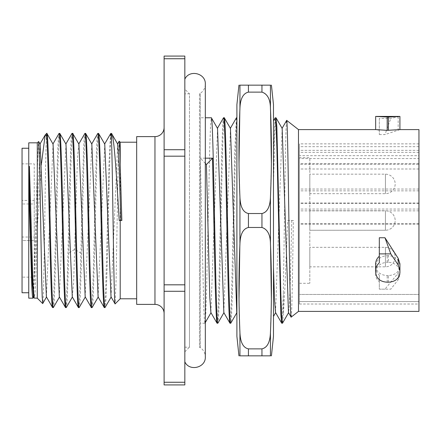 <?xml version="1.0" encoding="UTF-8"?>
<svg xmlns="http://www.w3.org/2000/svg" width="441" height="441" viewBox="0 0 441 441"><rect width="100%" height="100%" fill="white"/><g stroke="black" fill="none" stroke-linecap="round" stroke-linejoin="round"><path stroke-width="0.33" stroke-dasharray="2.21 1.65" d="M273.481 267.373L273.481 316.423M273.481 120.768L273.481 153.435L275.085 118.094M291.126 317.145C291.859 318.132 292.615 270.934 293.353 220.5L287.593 220.5C286.198 257.875 284.732 297.013 283.337 313.645L283.337 292.73L282.527 315.298L281.711 323.231M283.337 292.73L285.002 181.521C285.559 144.615 286.11 119.594 286.672 120.371M291.771 220.5L290.195 284.423L289.406 304.615L288.464 312.608M282.157 128.403L275.531 312.597M273.481 104.66L273.481 336.34M273.481 184.729L274.732 136.159L275.355 122.477L275.978 117.769M282.516 323.17L283.337 313.645M293.353 220.5L287.593 220.5M298.48 311.401L298.48 129.599M388.405 282.196L388.405 275.564C395.406 275.09 399.248 271.888 399.926 265.951L399.926 263.823M388.405 275.564L387.187 275.564C380.192 275.101 376.349 271.893 375.66 265.951L375.66 263.823M379.321 262.847L379.321 237.754M379.321 118.442L379.321 134.582L379.321 118.442L390.792 118.442L399.926 116.43M375.66 116.43L379.321 116.997M379.321 134.582L384.965 134.582L390.792 118.442M379.321 130.249L375.66 129.632L375.66 116.457M399.926 129.599L384.965 134.582M418.95 311.401L418.95 129.599M399.926 268.045L398.179 273.15L384.965 289.169L390.792 289.169L398.179 279.759L399.926 274.633L399.926 272.538C399.248 266.37 395.406 262.935 388.405 262.235L388.405 255.604C395.406 256.32 399.248 259.771 399.926 265.951L399.926 274.633M388.405 255.604L387.187 255.604C380.192 256.315 376.349 259.766 375.66 265.951L375.66 268.045C375.721 270.862 376.939 273.188 379.321 275.03L379.321 289.169L384.965 289.169M399.926 116.457L399.926 129.632M418.95 164.245L418.95 304.025L418.95 150.348L418.95 155.673L299.456 155.673L299.456 143.865L299.456 164.245L418.95 164.245L418.95 158.556L299.456 158.556M418.95 158.556L418.95 155.673M418.95 224.204L299.456 224.204L299.456 294.45L418.95 294.45L299.456 294.45L299.456 301.567L299.456 155.673M418.95 301.567L299.456 301.567L299.456 304.025L299.456 301.567L418.95 301.567M418.95 168.997L299.456 168.997M418.95 190.837L299.456 190.837M418.95 210.859L299.456 210.859M418.95 203.555L299.456 203.555L299.456 164.245M418.95 152.354L299.456 152.354M418.95 163.672L299.456 163.672M299.456 203.555L299.456 224.204M299.456 157.702L299.456 283.298L299.456 157.702L309.819 157.702L309.819 283.298L309.819 157.702M299.456 283.298L309.819 283.298M309.819 266.838L309.819 247.324L309.819 266.838L385.417 266.838A9.757 9.757 0 0 0 395.175 257.081A9.757 9.757 0 0 0 385.417 247.324L309.819 247.324M309.819 230.257L309.819 210.743L309.819 230.257L309.819 210.743L309.819 230.257L385.417 230.257A9.757 9.757 0 0 0 395.175 220.5A9.757 9.757 0 0 0 385.417 210.743A9.757 9.757 0 0 1 395.175 220.5A9.757 9.757 0 0 1 385.417 230.257L385.417 210.743L309.819 210.743L385.417 210.743L385.417 230.257L385.417 210.743L385.417 230.257L309.819 230.257M309.819 193.676L309.819 174.162L309.819 193.676L385.417 193.676A9.757 9.757 0 0 0 395.175 183.919A9.757 9.757 0 0 0 385.417 174.162L309.819 174.162M418.95 189.04L299.456 189.04M418.95 209.062L299.456 209.062M418.95 223.604L299.456 223.604M418.95 202.954L299.456 202.954M418.95 146.666L299.456 146.666M418.95 150.348L299.456 150.348M388.405 262.235L387.187 262.235C380.186 262.935 376.344 266.37 375.66 272.538L375.66 274.633C375.726 277.477 376.95 279.815 379.321 281.656L379.321 289.169L390.792 289.169M399.926 272.538L399.926 265.951L399.926 272.538M375.66 272.538L375.66 265.951L375.66 272.538M375.66 274.633L375.66 268.045M379.321 281.656L379.321 275.03M205.319 158.165L200.319 158.165L200.319 117.769L205.319 117.769M205.319 163.418L200.319 158.165L203.748 307.768L204.321 319.29L204.966 323.17L205.765 314.168L206.559 291.225L209.756 147.233L210.555 125.42L211.355 117.769M236.762 312.603L236.9 117.769L236.756 312.597M230.461 128.403L223.835 312.597M217.534 128.403L210.908 312.597M217.088 323.231C218.234 324.378 219.342 270.107 220.489 211.906C221.509 160.298 222.512 116.92 223.548 117.769M236.376 117.89L234.783 150.524L231.602 294.009L230.808 315.646L230.009 323.231M236.9 104.66L236.9 336.34M224.282 117.769C223.135 116.391 222.016 171.213 220.875 229.243C219.861 280.84 218.819 324.758 217.815 323.231M200.319 117.769L200.319 158.165M236.9 118.894C235.83 125.238 234.728 182.436 233.664 235.974C232.694 284.732 231.712 324.416 230.742 323.231M200.319 347.188L200.319 93.812L200.319 347.188L199.464 347.188L199.464 220.5L199.464 347.188C203.207 349.311 205.159 352.524 205.319 356.824L205.319 84.176C205.159 88.476 203.207 91.689 199.464 93.812L200.319 93.812M199.464 93.812L199.464 220.5L199.464 93.812M184.834 220.5L184.834 79.176L184.834 220.5M184.834 58.747L184.834 56.068L164.107 56.068L164.107 384.932L184.834 384.932L184.834 58.747L164.107 58.747M164.107 313.534L164.107 127.466L164.107 313.534M136.671 304.389L136.671 136.611M136.671 298.783L136.671 142.217L136.671 298.783M121.848 220.5L119.219 220.5M85.637 133.436C84.501 132.157 83.377 178.644 82.235 227.843C81.21 271.678 80.207 308.314 79.176 307.564M78.443 307.564C79.253 308.011 80.069 285.52 80.885 253.222C82.235 198.781 83.553 131.264 84.909 133.436M111.43 133.474C110.289 133.937 109.197 180.126 108.062 228.929C107.053 272.147 106.038 308.529 105.03 307.564M110.592 133.728L109.015 162.806L105.868 283.304L105.085 301.269L104.296 307.564M91.37 307.564C92.516 308.612 93.624 262.649 94.771 213.306C95.791 169.57 96.811 132.449 97.83 133.436M98.564 133.436C96.419 127.912 94.247 313.093 92.103 307.564M72.715 133.436C71.359 131.264 70.042 198.781 68.691 253.222C67.875 285.52 67.06 308.011 66.249 307.564M65.522 307.564C67.666 313.06 69.838 127.884 71.982 133.436M59.789 133.436C57.644 127.884 55.472 313.06 53.328 307.564M52.595 307.564C53.741 308.59 54.849 262.676 55.996 213.323C57.016 169.609 58.036 132.493 59.055 133.436M119.109 141.296L118.105 166.786L116.099 279.925L115.101 303.888M117.675 144.069L111.033 296.931M104.76 144.091L98.095 296.909M91.833 144.08L85.179 296.925M78.9 144.075L77.726 154.35L76.751 179.349L73.619 282.874L72.258 296.931M120.206 298.783L120.206 142.217M46.68 133.436L46.68 133.783L46.862 133.436M65.979 144.08L59.326 296.914M53.063 144.091L46.399 296.914M40.125 144.069L33.483 296.931M41.52 163.065L37.292 227.6L35.771 277.874L35.01 292.918L34.249 298.171M46.68 133.783C45.98 137.741 45.296 184.641 44.591 230.913C43.957 272.152 43.339 304.896 42.7 303.579M33.329 296.462L37.948 151.836L38.604 141.517M37.292 298.171L37.292 227.6M37.292 178.864L37.292 142.829M28.759 142.829L28.759 298.171M28.759 292.747L28.759 148.253L28.759 292.747M22.05 292.747L22.05 148.253M22.05 277.141L22.05 237.021L22.05 277.141L34.244 277.141L34.244 237.021L22.05 237.021M22.05 240.56L22.05 200.44L22.05 240.56L22.05 200.44L22.05 240.56L34.244 240.56L34.244 200.44L22.05 200.44L34.244 200.44L34.244 240.56L34.244 200.44L34.244 240.56L22.05 240.56M22.05 203.979L22.05 163.859L22.05 203.979L34.244 203.979L34.244 163.859L22.05 163.859M34.244 277.141L34.244 237.021M34.244 203.979L34.244 163.859M239.011 163.561L239.943 197.331L239.821 246.48M239.011 298.91L239.943 332.679L239.943 355.848C238.631 355.848 238.631 355.848 239.943 355.848L270.438 355.848C271.755 355.848 271.755 355.848 270.438 355.848L270.438 332.679C270.35 341.643 267.522 347.045 261.948 348.875L248.432 348.875C243.134 347.651 240.301 342.255 239.943 332.679M239.943 243.669C240.362 233.973 243.189 228.57 248.432 227.473L261.948 227.473C267.235 228.659 270.063 234.055 270.438 243.669L270.559 246.48M271.369 298.91L270.438 332.679M270.438 108.321L270.438 85.152C271.755 85.152 271.755 85.152 270.438 85.152L239.943 85.152C238.631 85.152 238.631 85.152 239.943 85.152L239.943 108.321C240.362 98.624 243.189 93.222 248.432 92.125L261.948 92.125C267.235 93.31 270.063 98.707 270.438 108.321L270.559 111.132M271.369 163.561L270.438 197.331C270.35 206.294 267.522 211.697 261.948 213.527L261.948 227.473M239.943 108.321L239.821 111.132M248.432 227.473L248.432 213.527C243.134 212.303 240.301 206.906 239.943 197.331M248.432 213.527L261.948 213.527M184.834 93.812L184.834 347.188L184.834 93.812L189.47 93.812L189.47 220.5L189.47 93.812L184.834 89.176M184.834 347.188L189.47 347.188L189.47 220.5L189.47 347.188L184.834 351.824M398.179 116.777L398.179 130.001M385.417 266.838L385.417 247.324L385.417 266.838M385.417 193.676L385.417 174.162L385.417 193.676M398.179 279.759L398.179 273.15M387.187 262.235L387.187 255.604M387.187 282.196L387.187 275.564M164.107 382.253L184.834 382.253M164.107 291.286L184.834 291.286M164.107 284.82L184.834 284.82M164.107 156.18L184.834 156.18M164.107 149.714L184.834 149.714M154.962 136.611L154.962 304.389M80.885 253.222L74.788 249.253L68.691 253.222M270.438 197.331L270.438 243.669M261.948 92.125L261.948 85.152M261.948 355.848L261.948 348.875M248.432 355.848L248.432 348.875M248.432 92.125L248.432 85.152M418.95 143.865L299.456 143.865M299.456 304.025L418.95 304.025M204.894 323.231L200.319 323.231M204.955 323.148L205.319 322.52M111.738 133.838L111.931 134.174"/><path stroke-width="0.66" d="M275.25 117.769L276.055 117.835L276.854 126.848L280.845 293.783L281.645 315.585L282.444 323.231L281.639 323.165L280.84 314.141L276.849 147.206L276.049 125.409L275.085 118.094M298.48 129.599L286.672 120.371C287.438 119.004 288.232 173.126 289.004 227.826C289.704 277.18 290.415 318.981 291.126 317.145L298.48 311.401L298.48 129.599L375.66 129.599L387.187 130.332L399.926 129.599L418.95 129.599L418.95 311.401L298.48 311.401M288.464 312.608L282.157 128.403L276.044 117.841M275.531 312.597L274.506 299.621L273.481 267.373M271.43 355.848L273.481 336.34L273.481 104.66L271.43 85.152M399.926 270.41L399.926 263.823L398.179 258.349L384.965 237.754L390.792 253.889L398.179 264.958L399.926 270.41L399.926 272.538C399.166 278.574 395.323 281.793 388.405 282.196L387.187 282.196C380.263 281.788 376.421 278.569 375.66 272.538L375.66 270.41C375.721 267.489 376.939 264.964 379.321 262.847L379.321 253.889L390.792 253.889M379.321 256.221C376.939 258.36 375.721 260.896 375.66 263.823L375.66 270.41M379.321 253.889L379.321 237.754L384.965 237.754M399.926 116.43L388.405 117.069L375.66 116.43L399.926 116.43L399.926 129.599M375.66 116.43L375.66 129.599M205.319 158.165L212.512 158.165L214.8 266.011C215.561 302.581 216.327 321.654 217.088 323.231L217.815 323.231C216.663 324.35 215.566 270.245 214.414 211.917C213.394 160.237 212.369 116.545 211.355 117.769L217.523 128.386M205.319 117.769L211.355 117.769M223.444 117.896L223.548 117.769C224.678 116.192 225.809 170.926 226.95 229.1C227.975 280.845 228.978 324.025 230.009 323.231L230.742 323.231C229.607 325.067 228.46 268.949 227.335 211.63C226.321 160.298 225.285 116.204 224.282 117.769L230.45 128.397M223.548 117.769L224.282 117.769M212.512 158.165L206.416 164.57L205.319 163.418M236.756 312.597L230.461 128.403M223.835 312.597L217.534 128.403M210.908 312.597L209.784 297.328L206.416 164.57M236.9 119.974L236.376 117.89M238.95 355.848L236.9 336.34L236.9 104.66L238.95 85.152M184.834 382.253L184.834 384.932L164.107 384.932L164.107 56.068L184.834 56.068L184.834 382.253L164.107 382.253M164.107 313.534A9.145 9.145 0 0 0 154.962 304.389L154.962 136.611A9.145 9.145 0 0 0 164.107 127.466M154.962 136.611L136.671 136.611L136.671 304.389L154.962 304.389M111.755 133.827L111.43 133.436L111.43 138.022C112.008 150.613 112.565 188.505 113.15 226.922C113.795 269.875 114.445 305.486 115.101 303.888L120.206 298.783L120.206 220.5L119.219 220.5C116.589 176.902 113.999 133.551 111.43 133.474M120.206 298.783L136.671 298.783M120.206 220.5L121.848 220.5L120.206 164.554L120.206 142.217L136.671 142.217M111.055 296.953L115.101 303.888M84.909 133.436L85.637 133.436C86.662 132.509 87.682 169.625 88.702 213.328C89.848 262.693 90.951 308.579 92.103 307.564L91.37 307.564C89.22 313.049 87.053 127.873 84.909 133.436L84.76 133.662M79.336 307.311L79.176 307.564C77.026 313.049 74.86 127.873 72.715 133.436L71.982 133.436C73.129 132.438 74.237 178.291 75.383 227.655C76.403 271.347 77.418 308.446 78.443 307.564L79.176 307.564M111.198 296.953L105.03 307.564C103.883 308.766 102.764 262.329 101.623 213.13C100.598 169.3 99.594 132.713 98.564 133.436L97.83 133.436C98.977 132.239 100.096 178.677 101.237 227.87C102.262 271.706 103.266 308.287 104.296 307.564L105.03 307.564M111.43 138.022L110.592 133.728M66.387 307.377L66.249 307.564C65.108 308.711 63.989 262.312 62.848 213.113C61.823 169.289 60.819 132.724 59.789 133.436L59.055 133.436C60.197 132.179 61.321 178.655 62.462 227.848C63.487 271.689 64.491 308.303 65.522 307.564L66.249 307.564M71.817 133.711L71.982 133.436M53.455 307.388L52.595 307.564C51.619 308.694 50.621 274.065 49.635 232.016C48.67 190.766 47.65 146.401 46.68 136.517L46.68 133.436L46.955 133.524M120.206 164.554L119.704 147.542L119.109 141.296M120.817 220.5L119.246 167.586L117.675 144.069L111.738 133.838M111.033 296.931L104.76 144.091M98.095 296.909L91.833 144.08M85.179 296.925L78.9 144.075M91.811 144.042L85.637 133.436M59.348 296.953L65.522 307.564M46.68 133.783C47.849 127.719 49.012 173.423 50.18 224.028C51.228 269.269 52.275 308.656 53.328 307.564M78.388 307.487L72.28 296.925L65.979 144.08M59.326 296.914L53.063 144.091M46.399 296.914L40.125 144.069M33.483 296.931L32.303 282.868L31.118 248.779L28.759 167.211L29.431 166.395L28.759 166.395L28.759 142.829L37.292 142.829L38.659 141.528L39.673 165.899L41.691 279.34L42.198 297.019L42.81 303.402M42.7 303.579L37.292 298.171L34.161 298.105L32.981 283.85L29.431 166.395M46.68 136.517L45.384 134.737L45.169 135.034L41.52 163.065M32.899 298.171L28.759 298.171L28.759 187.276L31.862 288.546L32.38 295.729L32.899 298.171L33.329 296.462M28.759 187.276L28.759 166.395M37.292 298.171L37.292 142.829M28.759 292.747L22.05 292.747L22.05 148.253L28.759 148.253M239.821 246.48L239.011 298.91M239.943 332.679C240.362 342.376 243.189 347.778 248.432 348.875L248.432 355.848L239.943 355.848C238.631 355.848 238.631 355.848 239.943 355.848L239.943 332.679C238.631 303.006 238.631 273.337 239.943 243.669L239.943 197.331C240.362 207.027 243.189 212.43 248.432 213.527L261.948 213.527C267.235 212.341 270.063 206.945 270.438 197.331C271.755 167.657 271.755 137.989 270.438 108.321C270.35 99.357 267.522 93.955 261.948 92.125L248.432 92.125C243.134 93.349 240.301 98.745 239.943 108.321C238.631 137.989 238.631 167.657 239.943 197.331M248.432 348.875L261.948 348.875C267.235 347.69 270.063 342.293 270.438 332.679C271.755 303.006 271.755 273.337 270.438 243.669C270.35 234.706 267.522 229.303 261.948 227.473L261.948 213.527M248.432 213.527L248.432 227.473C243.134 228.697 240.301 234.094 239.943 243.669M248.432 227.473L261.948 227.473M270.438 332.679L270.438 355.848C271.755 355.848 271.755 355.848 270.438 355.848L248.432 355.848M270.559 246.48L271.369 298.91M239.943 108.321L239.943 85.152C238.631 85.152 238.631 85.152 239.943 85.152L270.438 85.152C271.755 85.152 271.755 85.152 270.438 85.152L270.438 108.321M270.559 111.132L271.369 163.561M239.821 111.132L239.011 163.561M388.405 117.069L388.405 130.332M387.187 117.069L387.187 130.332M398.179 264.958L398.179 258.349M164.107 291.286L184.834 291.286M164.107 58.747L184.834 58.747M164.107 149.714L184.834 149.714M164.107 156.18L184.834 156.18M164.107 284.82L184.834 284.82M270.438 243.669L270.438 197.331M261.948 85.152L261.948 92.125M261.948 348.875L261.948 355.848M248.432 85.152L248.432 92.125M273.525 120.79L275.206 117.885M281.683 323.137L275.548 312.526M286.667 120.421L282.019 128.458M291.115 317.107L288.491 312.564M273.481 316.429L275.68 312.614M288.607 312.619L282.505 323.187M230.307 128.397L236.409 117.83M223.841 312.603L229.943 323.165M217.38 128.397L223.482 117.83M210.914 312.603L217.016 323.165M236.9 117.769L236.475 117.769M236.894 312.63L230.803 323.17M217.876 323.165L223.984 312.592M205.319 322.52L210.98 312.724M184.834 79.176C189.31 69.165 205.953 73.223 205.319 84.176L205.319 356.824C205.953 367.777 189.31 371.835 184.834 361.824M111.43 133.436L110.757 133.436M119.142 141.241L117.504 144.069M104.589 144.102L110.68 133.579M98.117 296.92L104.219 307.471M91.667 144.042L97.759 133.502M85.201 296.903L91.32 307.476M78.73 144.086L84.832 133.535M120.206 142.217L119.197 141.208M98.63 133.535L104.737 144.102M92.158 307.487L98.266 296.92M79.242 307.465L85.35 296.903M72.765 133.518L78.878 144.091M65.808 144.102L71.922 133.535M52.892 144.069L59 133.507M46.421 296.892L52.54 307.465M39.96 144.058L45.169 135.034M33.505 296.942L34.172 298.094M72.429 296.925L66.326 307.482M65.957 144.102L59.844 133.529M59.491 296.947L53.394 307.493M53.041 144.069L46.933 133.502M46.575 296.892L42.727 303.54M40.103 144.058L38.643 141.539M33.654 296.942L32.987 298.088M45.384 134.737L46.68 133.436"/></g></svg>

